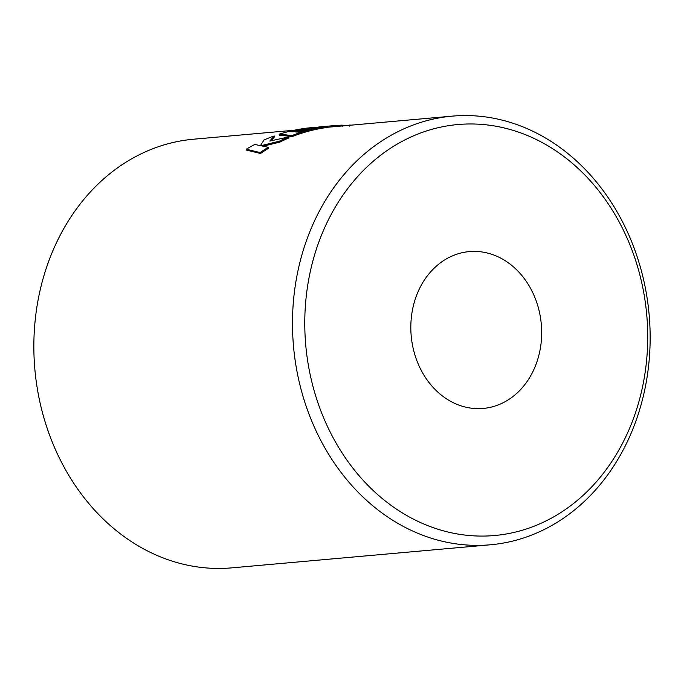 <?xml version="1.0" encoding="UTF-8"?>
<svg xmlns="http://www.w3.org/2000/svg" width="684" height="684" viewBox="0 0 684 684"><rect width="100%" height="100%" fill="white"/><g stroke="black" fill="none" stroke-linecap="round" stroke-linejoin="round"><path stroke-width="1.03" d="M294.257 130.234L193.563 139.211A215.178 178.515 84.9 0 0 34.2 359.929A215.178 178.515 84.9 0 0 231.799 567.857L490.437 544.789A215.178 178.515 -95.1 0 1 292.837 336.861A215.178 178.515 -95.1 0 1 452.201 116.143A215.178 178.515 -95.1 0 1 649.8 324.071A215.178 178.515 -95.1 0 1 490.437 544.789M647.38 323.891A206.311 171.162 84.9 0 0 465.453 124.06A206.311 171.162 84.9 0 0 305.115 336.152A206.311 171.162 84.9 0 0 487.042 535.991A206.311 171.162 84.9 0 0 647.38 323.891M541.548 327.687A78.72 65.313 -95.1 0 1 483.237 408.433A78.72 65.313 -95.1 0 1 410.947 332.364A78.72 65.313 -95.1 0 1 469.25 251.609A78.72 65.313 -95.1 0 1 541.548 327.687M326.832 127.327L333.578 126.72A215.178 178.515 -95.1 0 1 333.903 126.694L452.201 116.143M279.14 134.244L279.397 135.252L292.453 136.501A215.178 178.515 -95.1 0 1 321.061 128.404A215.178 178.515 -95.1 0 1 326.849 127.489L326.721 126.454L311.75 127.617A216.221 179.388 -95.1 0 0 306.261 128.207L316.512 127.78A216.221 179.388 -95.1 0 0 298.643 132.132L295.42 131.944A216.221 179.388 -95.1 0 1 309.262 128.601L306.902 128.643A216.221 179.388 -95.1 0 0 293.026 131.824L290.657 131.713A216.221 179.388 -95.1 0 1 305.423 128.558L302.995 128.66A216.221 179.388 -95.1 0 0 279.14 134.244L292.154 135.509A216.221 179.388 -95.1 0 1 320.899 127.369A216.221 179.388 -95.1 0 1 326.721 126.454M309.339 129.088L310.262 129.037M274.164 135.936A216.221 179.388 -95.1 0 0 263.93 140.04L260.493 145.607L254.73 144.478A216.221 179.388 -95.1 0 0 246.291 149.215L246.702 150.155L260.536 153.49A215.178 178.515 -95.1 0 1 268.684 148.24L268.273 147.299L260.869 145.709L279.38 141.195A216.221 179.388 -95.1 0 1 288.691 136.911L269.804 141.084L274.164 135.936L274.446 136.945L271.061 140.793M263.16 146.188L279.739 142.161A215.178 178.515 -95.1 0 1 288.999 137.903L288.691 136.911M279.739 142.161L279.38 141.195M260.536 153.49L260.082 152.575A216.221 179.388 -95.1 0 1 268.273 147.299M246.291 149.215L260.082 152.575M346.685 125.557L349.413 125.078A216.221 179.388 -95.1 0 1 351.49 125.121M349.413 125.078L349.43 126.121M318.607 127.01L333.484 125.676A216.221 179.388 -95.1 0 1 333.809 125.651A216.221 179.388 -95.1 0 1 342.282 125.138L342.342 126.181M333.484 125.676L333.578 126.72M292.154 135.509L292.453 136.501M305.423 128.558L305.568 129.601M309.262 128.601L309.424 129.635M306.261 128.207L306.381 129.25M333.809 125.651L329.893 125.993"/></g></svg>
